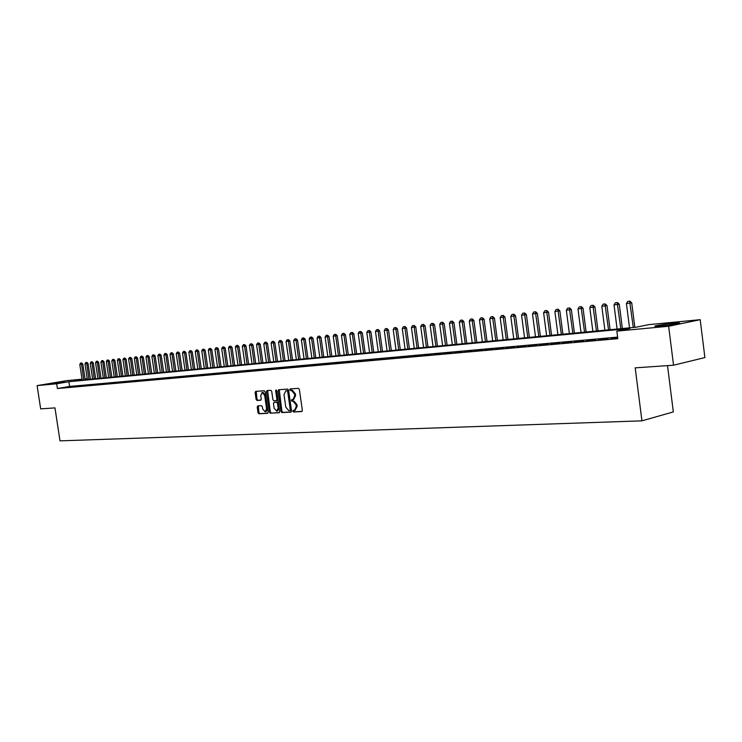 <?xml version="1.0" encoding="UTF-8"?>
<svg xmlns="http://www.w3.org/2000/svg" width="742" height="742" viewBox="0 0 742 742"><rect width="100%" height="100%" fill="white"/><g stroke="black" fill="none" stroke-linecap="round" stroke-linejoin="round"><path stroke-width="1.11" d="M292.83 411.207L293.489 411.986L301.725 411.56L302.346 410.354L299.369 389.429L298.423 388.326L290.159 388.91L289.779 389.754L290.428 390.524L291.485 390.45L294.481 393.983L294.732 395.718L292.988 399.558L291.689 399.65L291.309 400.485L293.016 401.199L296.021 404.742L296.262 406.477L294.528 410.289L293.211 410.372L292.83 411.207M293.851 410.335L294.361 411.791L302.077 411.393M290.827 388.864L291.309 390.348L292.367 390.273L291.485 390.45M292.339 399.604L292.84 401.079L293.897 401.014L293.016 401.199M64.675 381.462L51.115 383.614L64.675 381.462M673.801 323.215L679.06 322.909C682.566 322.983 669.349 325.163 660.445 325.979L655.307 326.276C651.93 326.183 664.934 324.041 673.801 323.215M257.771 405.883L257.214 407.043L258.021 412.691L258.912 413.776L267.612 413.322L268.122 412.162L265.2 391.832L264.3 390.756L255.684 391.368L255.118 392.546L256.101 399.372L256.992 400.448L260.72 400.207L261.24 399.048L260.748 395.644L262.13 392.509L264.671 395.375L266.591 408.749L265.219 411.847L262.668 408.972L262.343 406.746L261.453 405.67L257.771 405.883M82.084 379.496L74.534 380.767L636.024 327.231L648.758 324.634L700.198 319.691L704.9 357.579L673.541 365.212L635.198 367.856L641.941 420.844L60.009 440.859L54.964 407.887L40.671 408.879L37.1 385.617L66.669 380.655L82.037 379.181M673.541 365.212L668.644 326.257L616.843 331.127L629.986 328.456L68.885 381.722L56.67 383.781L37.1 385.617M617.604 337.118L69.609 386.443L57.394 388.53L617.808 338.677L616.843 331.127M57.394 388.53L56.67 383.781M281.032 411.476L281.951 412.58L290.929 412.116L291.532 410.929L288.582 390.19L287.646 389.096L278.63 389.736L278.092 390.932L281.032 411.476L281.904 411.291L282.823 412.394L291.281 411.958M279.122 412.728L270.32 413.183L269.411 412.088L266.489 391.739L267.018 390.561L270.811 390.292L271.72 391.377L272.908 399.669L273.817 400.754L276.386 400.597L276.914 399.419L275.672 390.756L276.052 389.921L276.729 390.682L279.715 411.55L279.27 412.691M617.678 337.656L610.916 338.519L617.706 337.916M598.488 339.632L608.106 338.51L598.488 339.632M586.254 340.726L595.77 339.613L586.254 340.726M574.225 341.802L583.62 340.708L574.225 341.802M562.39 342.86L571.674 341.774L562.39 342.86M550.74 343.908L559.913 342.832L550.74 343.908M539.276 344.928L548.347 343.871L539.276 344.928M527.989 345.939L536.958 344.891L527.989 345.939M516.877 346.931L525.744 345.893L516.877 346.931M505.942 347.915L514.698 346.885L505.942 347.915M495.174 348.879L503.827 347.859L495.174 348.879M484.563 349.825L493.124 348.823L484.563 349.825M474.11 350.762L482.578 349.77L474.11 350.762M463.824 351.68L472.2 350.697L463.824 351.68M453.677 352.589L461.969 351.615L453.677 352.589M443.688 353.48L451.887 352.515L443.688 353.48M433.847 354.361L441.954 353.405L433.847 354.361M424.146 355.233L432.169 354.286L424.146 355.233M414.583 356.086L422.523 355.149L414.583 356.086M405.16 356.93L413.016 356.002L405.16 356.93M395.866 357.765L403.639 356.846L395.866 357.765M386.703 358.581L394.401 357.672L386.703 358.581M377.669 359.388L385.293 358.488L377.669 359.388M368.765 360.185L376.305 359.295L368.765 360.185M359.981 360.974L367.448 360.083L359.981 360.974M351.318 361.753L358.711 360.872L351.318 361.753M342.776 362.513L350.094 361.642L342.776 362.513M334.345 363.265L341.589 362.402L334.345 363.265M326.035 364.016L333.204 363.153L326.035 364.016M317.826 364.749L324.931 363.895L317.826 364.749M309.729 365.472L316.769 364.628L309.729 365.472M301.744 366.186L308.709 365.352L301.744 366.186M293.86 366.891L300.76 366.066L293.86 366.891M286.069 367.587L292.914 366.771L286.069 367.587M278.389 368.273L285.169 367.466L278.389 368.273M270.811 368.95L277.527 368.153L270.811 368.95M263.317 369.618L269.977 368.83L263.317 369.618M255.925 370.286L262.529 369.497L255.925 370.286M248.635 370.935L255.165 370.156L248.635 370.935M241.428 371.584L247.902 370.805L241.428 371.584M234.305 372.215L240.723 371.445L234.305 372.215M227.275 372.846L233.647 372.085L227.275 372.846M220.337 373.467L226.644 372.707L220.337 373.467M213.473 374.079L219.734 373.328L213.473 374.079M206.703 374.691L212.898 373.94L206.703 374.691M200.006 375.285L206.155 374.543L200.006 375.285M193.393 375.879L199.487 375.146L193.393 375.879M186.854 376.463L192.901 375.73L186.854 376.463M180.399 377.038L186.4 376.315L180.399 377.038M174.018 377.613L179.963 376.899L174.018 377.613M167.711 378.179L173.609 377.465L167.711 378.179M161.478 378.735L167.33 378.03L161.478 378.735M155.319 379.283L161.125 378.587L155.319 379.283M149.235 379.83L154.985 379.134L149.235 379.83M143.206 380.368L148.919 379.681L143.206 380.368M137.261 380.906L142.918 380.219L137.261 380.906M131.371 381.425L136.992 380.748L131.371 381.425M125.556 381.954L131.13 381.277L125.556 381.954M119.805 382.464L125.333 381.796L119.805 382.464M114.11 382.974L119.601 382.306L114.11 382.974M108.49 383.475L113.934 382.816L108.49 383.475M102.925 383.976L108.323 383.317L102.925 383.976M97.415 384.467L102.786 383.818L97.415 384.467M91.98 384.959L97.295 384.31L91.98 384.959M86.591 385.432L91.869 384.792L86.591 385.432M81.268 385.914L86.508 385.274L81.268 385.914M75.99 386.387L81.193 385.747L75.99 386.387M70.778 386.851L75.944 386.22L70.778 386.851M70.75 386.684L65.621 387.315L70.75 386.684M641.941 420.844L673.328 411.921L667.512 365.63M700.198 319.691L668.644 326.257M85.052 378.893L86.508 378.754L85.061 378.995M86.638 379.616L86.508 378.754M69.609 386.443L68.885 381.722M295.195 410.122L297.143 406.301L296.262 406.477M293.897 401.014L296.893 404.566L297.143 406.301M293.665 399.4L295.613 395.542L294.732 395.718M292.367 390.273L295.362 393.807L295.613 395.542M279.252 389.689L281.904 411.291M289.862 410.549L290.28 409.714L287.683 391.535L287.033 390.765L285.753 390.867L284.019 394.688L285.781 407.07L288.749 410.614L289.862 410.549M289.964 410.53L291.161 409.528L290.28 409.714M286.412 390.746L287.915 390.589L288.564 391.359L291.161 409.528M279.465 412.571L270.32 413.183M267.649 390.515L270.292 411.912L271.192 412.997M276.46 400.578L277.796 399.242L276.553 390.58L275.672 390.756M274.141 408.267L276.747 411.179L278.148 408.044L277.471 403.286L276.553 402.201L273.993 402.359L273.464 403.527L274.141 408.267M276.747 411.179L277.629 410.994L279.029 407.868L278.148 408.044M274.79 402.201L277.434 402.016L278.343 403.11L279.029 407.868M265.219 411.847L266.1 411.671L267.463 408.564L266.591 408.749M262.13 392.509L263.011 392.342L265.543 395.208L267.463 408.564M256.268 391.331L256.982 399.205L257.864 400.272L260.98 400.077M258.327 405.846L258.893 412.515L259.783 413.591L267.881 413.173M634.837 327.343L631.73 302.829L626.424 303.534L629.522 327.843M629.902 301.141L627.769 301.4L629.902 301.141L631.73 302.829M633.288 327.491L629.643 301.187M626.424 303.534L627.769 301.4M669.507 324.913L664.971 325.497M622.362 328.53L619.264 304.22L614.024 304.916L617.103 329.031M617.455 302.541L615.35 302.801L617.455 302.541L619.264 304.22M620.804 328.678L617.196 302.588M614.024 304.916L615.35 302.801M610.091 329.698L607.002 305.593L601.818 306.27L604.888 330.199M605.203 303.923L603.125 304.174L605.203 303.923L607.002 305.593M608.533 329.847L604.943 303.97M601.818 306.27L603.125 304.174M598.006 330.849L594.936 306.938L589.797 307.615L592.858 331.34M593.146 305.277L591.105 305.528L593.146 305.277L594.936 306.938M596.447 330.997L592.895 305.324M589.797 307.615L591.105 305.528M586.124 331.989L583.054 308.255L577.981 308.932L581.023 332.472M581.292 306.622L579.27 306.863L581.292 306.622L583.054 308.255M584.557 332.138L581.032 306.669M577.981 308.932L579.27 306.863M574.419 333.102L571.368 309.562L566.341 310.23L569.374 333.585M569.615 307.939L567.621 308.18L569.615 307.939L571.368 309.562M572.852 333.251L569.355 307.986M566.341 310.23L567.621 308.18M562.9 334.197L559.858 310.842L554.886 311.501L557.91 334.679M558.114 309.228L556.148 309.47L558.114 309.228L559.858 310.842M561.332 334.354L557.863 309.275M554.886 311.501L556.148 309.47M551.556 335.282L548.533 312.113L543.608 312.762L546.622 335.755M546.798 310.508L544.86 310.74L546.798 310.508L548.533 312.113M549.989 335.43L546.548 310.555M543.608 312.762L544.86 310.74M540.389 336.349L537.375 313.356L532.506 313.996L535.501 336.812M535.659 311.761L533.748 311.992L535.659 311.761L537.375 313.356M538.822 336.497L535.399 311.807M532.506 313.996L533.748 311.992M529.398 337.397L526.393 314.58L521.57 315.22L524.557 337.86M524.687 313.003L522.795 313.226L524.687 313.003L526.393 314.58M527.822 337.545L524.427 313.05M521.57 315.22L522.795 313.226M518.565 338.426L515.569 315.786L510.802 316.417L513.77 338.881M513.881 314.218L512.017 314.45L513.881 314.218L515.569 315.786M516.988 338.575L513.622 314.265M510.802 316.417L512.017 314.45M507.899 339.446L504.912 316.973L500.191 317.604L503.15 339.901M503.243 315.415L501.397 315.647L503.243 315.415L504.912 316.973M506.322 339.595L502.983 315.461M500.191 317.604L501.397 315.647M497.39 340.448L494.422 318.142L489.739 318.763L492.688 340.893M492.753 316.602L490.935 316.825L492.753 316.602L494.422 318.142M495.814 340.597L492.493 316.648M489.739 318.763L490.935 316.825M487.03 341.431L484.081 319.301L479.443 319.913L482.383 341.877M482.43 317.771L480.631 317.984L482.43 317.771L484.081 319.301M485.453 341.589L482.17 317.808M479.443 319.913L480.631 317.984M476.837 342.405L473.888 320.433L469.296 321.045L472.227 342.85M472.246 318.912L470.474 319.134L472.246 318.912L473.888 320.433M475.251 342.554L471.986 318.958M469.296 321.045L470.474 319.134M466.783 343.37L463.843 321.555L459.298 322.158L462.21 343.806M462.22 320.043L460.467 320.256L462.22 320.043L463.843 321.555M465.206 343.518L461.96 320.09M459.298 322.158L460.467 320.256M456.868 344.307L453.946 322.659L449.448 323.252L452.351 344.742M452.332 321.156L450.607 321.369L452.332 321.156L453.946 322.659M455.291 344.464L452.073 321.203M449.448 323.252L450.607 321.369M447.111 345.243L444.198 323.744L439.737 324.337L442.631 345.67M442.594 322.26L440.887 322.464L442.594 322.26L444.198 323.744M445.525 345.392L442.334 322.306M439.737 324.337L440.887 322.464M437.483 346.162L434.58 324.82L430.165 325.404L433.04 346.579M432.994 323.345L431.297 323.549L432.994 323.345L434.58 324.82M435.906 346.31L432.725 323.382M430.165 325.404L431.297 323.549M427.995 347.061L425.101 325.877L420.723 326.452L423.589 347.488M423.524 324.412L421.855 324.616L423.524 324.412L425.101 325.877M426.418 347.219L423.265 324.449M420.723 326.452L421.855 324.616M418.636 347.961L415.761 326.916L411.42 327.491L414.277 348.369M414.194 325.46L412.543 325.664L414.194 325.46L415.761 326.916M417.06 348.109L413.925 325.506M411.42 327.491L412.543 325.664M409.408 348.833L406.542 327.945L402.247 328.511L405.095 349.25M404.984 326.499L403.36 326.693L404.984 326.499L406.542 327.945M407.831 348.99L404.724 326.545M402.247 328.511L403.36 326.693M400.309 349.705L397.462 328.956L393.195 329.522L396.033 350.113M395.913 327.519L394.299 327.714L395.913 327.519L397.462 328.956M398.732 349.853L395.653 327.565M393.195 329.522L394.299 327.714M391.34 350.558L388.502 329.958L384.273 330.515L387.092 350.966M386.962 328.53L385.367 328.725L386.962 328.53L388.502 329.958M389.763 350.706L386.703 328.576M384.273 330.515L385.367 328.725M382.492 351.402L379.663 330.941L375.471 331.498L378.281 351.801M378.132 329.522L376.556 329.717L378.132 329.522L379.663 330.941M380.915 351.55L377.873 329.569M375.471 331.498L376.556 329.717M373.755 352.237L370.944 331.915L366.789 332.462L369.59 352.635M369.423 330.505L367.865 330.7L369.423 330.505L370.944 331.915M372.187 352.385L369.164 330.552M366.789 332.462L367.865 330.7M365.147 353.053L362.337 332.87L358.228 333.418L361.011 353.452M360.835 331.479L359.295 331.665L360.835 331.479L362.337 332.87M363.58 353.211L360.575 331.516M358.228 333.418L359.295 331.665M356.652 353.869L353.86 333.817L349.779 334.364L352.552 354.259M352.357 332.435L350.836 332.62L352.357 332.435L353.86 333.817M355.084 354.017L352.098 332.472M349.779 334.364L350.836 332.62M348.267 354.667L345.484 334.753L341.441 335.291L344.205 355.056M343.991 333.371L342.489 333.557L343.991 333.371L345.484 334.753M346.7 354.815L343.741 333.418M341.441 335.291L342.489 333.557M339.994 355.455L337.22 335.672L333.214 336.209L335.968 355.835M335.746 334.308L334.262 334.484L335.746 334.308L337.22 335.672M338.426 355.603L335.486 334.345M333.214 336.209L334.262 334.484M331.832 356.234L329.068 336.58L325.098 337.109L327.834 356.614M327.602 335.226L326.128 335.403L327.602 335.226L329.068 336.58M330.264 356.383L327.343 335.263M325.098 337.109L326.128 335.403M323.772 357.004L321.026 337.48L317.084 338.009L319.811 357.384M319.561 336.126L318.114 336.312L319.561 336.126L321.026 337.48M322.213 357.152L319.31 336.172M317.084 338.009L318.114 336.312M315.814 357.765L313.078 338.361L309.173 338.89L311.89 358.136M311.631 337.026L310.193 337.202L311.631 337.026L313.078 338.361M314.256 357.913L311.371 337.063M309.173 338.89L310.193 337.202M307.967 358.507L305.24 339.242L301.363 339.762L304.072 358.878M303.803 337.907L302.374 338.083L303.803 337.907L305.24 339.242M306.409 358.655L303.543 337.953M301.363 339.762L302.374 338.083M300.213 359.249L297.505 340.105L293.656 340.615L296.355 359.62M296.067 338.779L294.667 338.955L296.067 338.779L297.505 340.105M298.664 359.397L295.817 338.825M293.656 340.615L294.667 338.955M292.561 359.981L289.862 340.958L286.05 341.468L288.74 360.343M288.443 339.641L287.043 339.808L288.443 339.641L289.862 340.958M291.012 360.13L288.184 339.678M286.05 341.468L287.043 339.808M285.011 360.695L282.312 341.793L278.538 342.303L281.209 361.057M280.903 340.485L279.53 340.661L280.903 340.485L282.312 341.793M283.463 360.844L280.643 340.532M278.538 342.303L279.53 340.661M277.554 361.41L274.865 342.628L271.118 343.129L273.779 361.771M273.464 341.329L272.101 341.496L273.464 341.329L274.865 342.628M276.005 361.558L273.204 341.366M271.118 343.129L272.101 341.496M270.181 362.115L267.51 343.444L263.79 343.945L266.443 362.467M266.118 342.155L264.764 342.322L266.118 342.155L267.51 343.444M268.641 362.263L265.859 342.201M263.79 343.945L264.764 342.322M262.909 362.81L260.247 344.26L256.556 344.752L259.199 363.163M258.856 342.971L257.52 343.138L258.856 342.971L260.247 344.26M261.36 362.949L258.606 343.017M256.556 344.752L257.52 343.138M255.721 363.487L253.068 345.058L249.405 345.549L252.039 363.84M251.696 343.787L250.369 343.945L251.696 343.787L253.068 345.058M254.181 363.636L251.436 343.824M249.405 345.549L250.369 343.945M248.626 364.164L245.982 345.846L242.346 346.338L244.971 364.517M244.61 344.585L243.302 344.742L244.61 344.585L245.982 345.846M247.086 364.313L244.359 344.622M242.346 346.338L243.302 344.742M241.614 364.841L238.98 346.625L235.381 347.108L237.987 365.185M237.616 345.373L236.327 345.531L237.616 345.373L238.98 346.625M240.074 364.981L237.366 345.41M235.381 347.108L236.327 345.531M234.685 365.5L232.07 347.404L228.49 347.877L231.087 365.843M230.716 346.152L229.426 346.31L230.716 346.152L232.07 347.404M233.155 365.648L230.456 346.189M228.49 347.877L229.426 346.31M227.84 366.149L225.234 348.165L221.682 348.638L224.279 366.492M223.889 346.922L222.619 347.07L223.889 346.922L225.234 348.165M226.31 366.298L223.639 346.959M221.682 348.638L222.619 347.07M221.079 366.798L218.482 348.916L214.957 349.389L217.536 367.132M217.146 347.683L215.885 347.831L217.146 347.683L218.482 348.916M219.549 366.938L216.896 347.72M214.957 349.389L215.885 347.831M214.401 367.429L211.813 349.658L208.316 350.131L210.886 367.763M210.478 348.434L209.235 348.582L210.478 348.434L211.813 349.658M212.871 367.578L210.227 348.471M208.316 350.131L209.235 348.582M207.797 368.06L205.219 350.391L201.75 350.864L204.31 368.394M203.902 349.176L202.668 349.324L203.902 349.176L205.219 350.391M206.276 368.208L203.642 349.213M201.75 350.864L202.668 349.324M201.277 368.681L198.708 351.124L195.257 351.578L197.808 369.015M197.391 349.909L196.166 350.057L197.391 349.909L198.708 351.124M199.756 368.83L197.14 349.946M195.257 351.578L196.166 350.057M194.821 369.303L192.261 351.838L188.848 352.302L191.39 369.627M190.963 350.632L189.748 350.78L190.963 350.632L192.261 351.838M193.31 369.442L190.713 350.669M188.848 352.302L189.748 350.78M188.449 369.906L185.899 352.552L182.504 353.007L185.036 370.23M184.6 351.346L183.404 351.495L184.6 351.346L185.899 352.552M186.938 370.054L184.35 351.383M182.504 353.007L183.404 351.495M182.152 370.508L179.61 353.248L176.244 353.702L178.766 370.833M178.321 352.051L177.134 352.2L178.321 352.051L179.61 353.248M180.64 370.648L178.071 352.098M176.244 353.702L177.134 352.2M175.919 371.102L173.396 353.943L170.048 354.388L172.561 371.417M172.107 352.756L170.938 352.904L172.107 352.756L173.396 353.943M174.416 371.241L171.856 352.793M170.048 354.388L170.938 352.904M169.77 371.686L167.247 354.63L163.926 355.075L166.431 372.002M165.967 353.452L164.807 353.591L165.967 353.452L167.247 354.63M168.258 371.835L165.726 353.489M163.926 355.075L164.807 353.591M163.676 372.271L161.172 355.307L157.87 355.752L160.365 372.586M159.901 354.129L158.751 354.277L159.901 354.129L161.172 355.307M162.173 372.41L159.651 354.175M157.87 355.752L158.751 354.277M157.656 372.846L155.161 355.975L151.887 356.42L154.373 373.152M153.9 354.806L152.759 354.954L153.9 354.806L155.161 355.975M156.163 372.985L153.65 354.852M151.887 356.42L152.759 354.954M151.711 373.411L149.216 356.642L145.97 357.078L148.446 373.718M147.964 355.483L146.833 355.622L147.964 355.483L149.216 356.642M150.218 373.551L147.723 355.52M145.97 357.078L146.833 355.622M145.822 373.968L143.345 357.292L140.117 357.727L142.585 374.283M142.102 356.141L140.98 356.281L142.102 356.141L143.345 357.292M144.328 374.116L141.852 356.179M140.117 357.727L140.98 356.281M140.006 374.524L137.539 357.941L134.33 358.377L136.788 374.831M136.296 356.791L135.183 356.93L136.296 356.791L137.539 357.941M138.513 374.664L136.046 356.837M134.33 358.377L135.183 356.93M134.256 375.072L131.788 358.581L128.607 359.007L131.056 375.378M130.555 357.44L129.451 357.579L130.555 357.44L131.788 358.581M132.762 375.22L130.314 357.477M128.607 359.007L129.451 357.579M128.561 375.619L126.112 359.221L122.949 359.638L125.379 375.916M124.879 358.08L123.793 358.219L124.879 358.08L126.112 359.221M127.077 375.758L124.637 358.117M122.949 359.638L123.793 358.219M122.931 376.157L120.492 359.842L117.347 360.269L119.777 376.454M119.267 358.711L118.182 358.85L119.267 358.711L120.492 359.842M121.447 376.296L119.026 358.757M117.347 360.269L118.182 358.85M117.366 376.686L114.927 360.464L111.81 360.881L114.231 376.982M113.711 359.341L112.645 359.471L113.711 359.341L114.927 360.464M115.882 376.825L113.47 359.378M111.81 360.881L112.645 359.471M111.856 377.214L109.426 361.076L106.329 361.493L108.74 377.511M108.221 359.963L107.163 360.093L108.221 359.963L109.426 361.076M110.382 377.353L107.98 360M106.329 361.493L107.163 360.093M106.403 377.734L103.991 361.679L100.912 362.096L103.314 378.021M102.786 360.575L101.737 360.705L102.786 360.575L103.991 361.679M104.937 377.873L102.544 360.612M100.912 362.096L101.737 360.705M101.014 378.244L98.612 362.281L95.551 362.699L97.944 378.541M97.415 361.178L96.367 361.308L97.415 361.178L98.612 362.281M99.549 378.383L97.174 361.215M95.551 362.699L96.367 361.308M95.681 378.754L93.279 362.875L90.246 363.283L92.629 379.041M92.091 361.781L91.062 361.901L92.091 361.781L93.279 362.875M94.215 378.893L91.85 361.818M90.246 363.283L91.062 361.901M90.403 379.255L88.01 363.469L84.996 363.868L87.371 379.542M86.833 362.374L85.803 362.495L86.833 362.374L88.01 363.469M88.938 379.394L86.591 362.411M84.996 363.868L85.803 362.495M85.182 379.756L82.798 364.044L79.802 364.452L82.167 380.043M81.629 362.959L80.609 363.088L81.629 362.959L82.798 364.044M83.725 379.895L81.388 362.996M79.802 364.452L80.609 363.088M294.361 411.791L293.489 411.986M291.309 390.348L290.428 390.524M292.84 401.079L291.958 401.255M296.893 404.566L296.021 404.742M295.362 393.807L294.481 393.983M278.973 390.756L278.092 390.932M282.823 412.394L281.951 412.58M288.564 391.359L287.683 391.535M287.915 390.589L287.033 390.765M286.811 390.663L285.93 390.839M270.292 411.912L269.411 412.088M267.37 391.572L266.489 391.739M277.796 399.242L276.914 399.419M278.343 403.11L277.471 403.286M277.434 402.016L276.553 402.201M274.92 402.173L274.048 402.35M265.543 395.208L264.671 395.375M257.864 400.272L256.992 400.448M256.982 399.205L256.101 399.372M255.999 392.37L255.118 392.546M259.783 413.591L258.912 413.776M258.893 412.515L258.021 412.691M258.086 406.866L257.214 407.043M295.409 410.103L294.528 410.289M293.86 399.372L292.988 399.558M290.781 410.363L289.909 410.549M286.625 390.691L285.753 390.867M277.267 400.42L276.386 400.597M274.865 402.173L273.993 402.359"/></g></svg>
